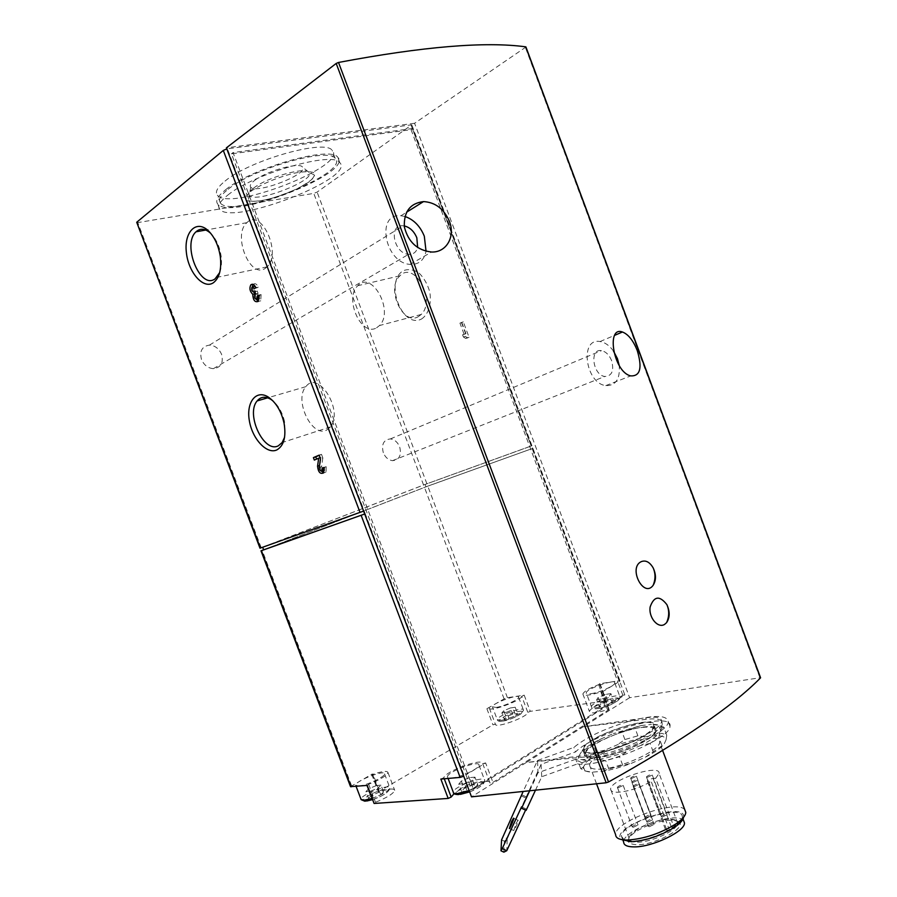 <?xml version="1.0" encoding="UTF-8"?>
<svg xmlns="http://www.w3.org/2000/svg" width="897" height="897" viewBox="0 0 897 897"><rect width="100%" height="100%" fill="white"/><g stroke="black" fill="none" stroke-linecap="round" stroke-linejoin="round"><path stroke-width="0.67" stroke-dasharray="4.49 3.36" d="M611.956 702.575L613.38 700.31L607.74 701.084L600.665 704.111L599.174 706.388L604.813 705.636L611.956 702.575L609.444 695.87L610.879 693.639L613.38 700.31M475.298 787.6L477.742 784.55L472.158 784.987L464.119 788.452L461.596 791.524L467.18 791.109L475.298 787.6L472.484 780.155L474.95 777.15L477.742 784.55M515.719 715.593L517.547 713.429L512.725 714.09L506.076 716.894L504.204 719.069L509.014 718.43L515.719 715.593L513.387 709.392L515.226 707.262L517.547 713.429M380.777 794.776L383.568 791.939L378.87 792.309L371.403 795.493L368.544 798.341L373.219 798.005L380.777 794.776L378.186 787.958L381.001 785.155L383.568 791.939M440.853 779.067L443.847 777.699C445.517 771.061 483.326 757.404 482.721 763.672L490.031 783.07L492.935 782.33L608.704 709.819L607.471 709.605C596.292 713.216 590.271 713.833 589.407 711.444C590.45 708.753 595.686 705.569 605.139 701.869L605.991 700.938L530.262 711.321L527.817 712.42C527.896 716.983 494.875 728.947 495.379 724.182L492.958 724.843L378.994 791.378L378.399 791.905L379.711 791.771C389.006 788.687 394.018 788.216 394.725 790.335C393.435 793.677 387.022 797.646 375.495 802.266L373.769 803.342M490.031 783.07C490.502 777.766 463.278 785.839 454.084 793.654M624.839 694.951L622.843 695.231L471.441 789.349L473.414 789.203L624.839 694.951L412.743 128.495L233.029 152.568L473.414 789.203M673.961 827.056L671.371 827.146C668.321 827.606 666.404 828.525 665.608 829.938L669.543 830.42L673.961 827.056L655.685 778.248L659.093 773.461L677.627 822.986C677.56 820.777 675.441 819.51 671.259 819.196C659.329 819.353 647.421 823.132 635.524 830.555C631.353 833.504 629.223 836.116 629.111 838.37C629.246 840.938 632.138 842.205 637.801 842.16C651.155 842.182 675.172 831.373 677.302 824.433M659.093 773.461C660.607 763.269 610.095 779.728 610.644 789.169C610.666 791.457 613.47 792.455 619.053 792.174C629.862 791.053 640.581 787.465 651.2 781.433L648.643 781.612L666.953 830.51M669.543 830.42L651.2 781.433M634.213 786.613L639.056 784.337C637.162 783.765 635.188 784.393 633.159 786.243L634.213 786.613M618.381 787.678L623.191 785.413C621.307 784.864 619.367 785.503 617.371 787.319L618.381 787.678M632.923 782.487L637.722 780.233C635.838 779.684 633.899 780.312 631.88 782.128L632.923 782.487M647.488 777.284L652.265 775.042C650.392 774.481 648.441 775.109 646.423 776.914L647.488 777.284M631.667 778.45L636.41 776.219C634.549 775.692 632.632 776.32 630.636 778.103L631.667 778.45M655.685 778.248L653.128 778.439C650.101 778.966 648.172 779.874 647.342 781.164L648.643 781.612M535.498 790.167L541.721 776.724L577.477 763.885L575.728 759.21C597.211 763.515 669.487 734.026 668.254 721.625C666.942 714.842 653.812 714.752 628.842 721.367C604.399 728.689 586.077 737.368 573.856 747.414L537.516 760.499L523.175 791.446M577.477 763.885C599.028 768.348 671.281 738.848 669.992 726.267C673.288 710.559 595.204 732.277 575.549 751.921L573.856 747.414M575.728 759.21L538.021 772.766L537.55 761.441L589.262 756.575C614.714 754.814 663.051 732.714 662.356 723.442C662.434 719.484 657.075 718.105 646.277 719.293L583.252 726.772L526.292 762.495L537.55 761.441L537.516 760.499M645.335 757.203C654.395 752.617 660.607 748.356 663.982 744.42L666.079 739.778C665.72 736.986 662.233 735.618 655.64 735.686L645.111 736.796L617.517 744.701L604.847 750.217C596.213 754.478 589.991 758.57 586.156 762.495L583.274 767.283C582.893 770.299 585.864 771.925 592.177 772.149L602.728 771.297C611.72 769.828 621.442 767.103 631.892 763.112L645.335 757.203L663.982 744.42M601.36 769.088C621.879 767.899 660.237 750.184 659.587 742.38C662.02 728.611 589.217 752.673 589.609 765.354C589.542 768.393 593.466 769.637 601.36 769.088M666.079 739.778L666.74 735.17L661.773 733.264L655.64 735.686M602.728 771.297L608.839 768.964L631.892 763.112M583.274 767.283L580.763 768.639L584.922 770.949L592.177 772.149M604.847 750.217L596.157 752.045L587.322 757.83L586.156 762.495M645.111 736.796L637.89 735.82L624.895 739.554L617.517 744.701M666.74 735.17L663.735 727.131L658.802 725.314L661.773 733.264M653.162 751.697L650.056 743.4L658.891 737.424L661.975 745.654M622.664 765.085L619.547 756.743L605.722 760.656L598.299 759.501C607.269 757.965 616.979 755.207 627.429 751.215L619.547 756.743M608.839 768.964L605.722 760.656M584.922 770.949L581.861 762.798L577.735 760.578L578.98 755.846C578.565 758.772 581.503 760.308 587.782 760.454L581.861 762.798M580.763 768.639L577.735 760.578M587.322 757.83L584.362 749.948L600.665 739.061L595.53 741.696C589.396 745.037 584.855 748.199 581.906 751.17L584.362 749.948M596.157 752.045L593.231 744.23M624.895 739.554L621.98 731.773L640.918 725.583L613.346 733.567L621.98 731.773M637.89 735.82L634.975 728.005M663.735 727.131L661.751 728.218C661.425 725.527 657.983 724.249 651.413 724.384L658.802 725.314M650.056 743.4L640.895 745.34C649.966 740.787 656.212 736.594 659.62 732.737L658.891 737.424M684.792 809.744C676.663 798.756 614.232 821.349 615.645 834.715M678.85 821.764L673.176 820.093C660.394 820.239 647.634 824.298 634.897 832.248C625.097 839.951 625.904 844.122 637.318 844.75C654.911 844.907 685.678 828.424 679.466 822.392M683.57 820.508C676.506 810.72 622.316 830.297 623.662 842.115M626.981 840.736L632.295 841.072C650.504 841.151 683.379 825.274 682.303 817.1C683.615 802.938 620.309 823.177 621.509 836.408L624.256 839.94M683.615 817.201C686.362 799.575 607.661 827.942 621.453 839.558M640.918 725.583L651.413 724.384M600.665 739.061L613.346 733.567M578.98 755.846L581.906 751.17M598.299 759.501L587.782 760.454M640.895 745.34L627.429 751.215M661.751 728.218L659.62 732.737M541.721 776.724L541.082 764.322L575.549 751.921M521.74 696.263C521.718 700.557 488.697 712.543 489.302 708.047L486.892 708.72L504.103 698.92L507.433 697.709L524.184 695.164L521.74 696.263L527.817 712.42M507.433 697.709L427.779 486.118L532.908 448.321L425.985 486.813L263.651 549.827M608.704 709.819L602.436 691.688L600.822 691.879C589.654 695.523 583.667 696.24 582.871 694.009C583.958 691.441 589.228 688.324 598.68 684.635L599.544 683.738L619.098 680.767L532.156 448.578M427.779 486.118L263.628 549.783M350.525 786.647L372.367 773.909L371.773 774.425L373.074 774.268L379.711 791.771M364.698 514.015L365.258 513.802L227.412 148.79L411.79 124.818L317.101 192.093L313.782 193.393L136.456 222.815M364.698 513.992L365.258 513.802L464.254 775.927L465.98 774.873L471.441 789.349M425.985 486.813L425.1 484.447L262.653 547.192L363.599 511.088M622.843 695.231L618.011 682.337L619.379 681.507L531.203 446.022L531.943 445.731L531.181 445.988L411.241 125.647M410.904 124.728L531.203 446.022L425.1 484.447M531.181 445.988L423.563 485.008L259.995 548.202M201.489 359.484C199.392 351.063 202.049 346.276 209.461 345.121C214.988 345.524 219.025 348.585 221.57 354.315C223.689 362.814 220.954 367.591 213.374 368.667C207.958 368.185 203.989 365.124 201.489 359.484M383.299 452.693C381.281 444.307 383.647 439.709 390.386 438.913C394.568 439.496 397.663 442.154 399.681 446.908C401.71 455.328 399.311 459.926 392.46 460.677C388.345 460.049 385.295 457.392 383.299 452.693M469.053 337.216L467.572 337.922L465.285 336.442L464.467 334.256L465.935 333.549L461.832 322.584L463.3 321.866L469.053 337.216L465.689 338.472L467.572 337.922M421.523 319.007C428.407 314.567 431.726 303.904 429.775 291.974C427.544 284.181 423.933 277.835 418.944 272.946C413.562 269.526 408.37 268.775 403.381 270.681C384.129 281.557 402.069 329.266 421.523 319.007M619.379 681.507L620.006 680.924L619.098 680.767M226.806 148.902L227.412 148.79M225.035 181.082C249.758 160.07 325.667 138.766 332.193 150.416C348.395 165.777 229.789 211.939 217.433 195.21C214.832 192.025 217.366 187.316 225.035 181.082M602.044 692.058L618.011 682.337L411.061 129.673L231.46 153.847L465.98 774.873L485.613 762.921L492.935 782.33M525.945 47.025L414.582 123.281L629.616 697.698L760.544 677.672M414.582 123.281L226.403 147.837M412.743 128.495L411.061 129.673M231.46 153.847L233.029 152.568M629.616 697.698L583.252 726.772L645.728 717.824C656.425 716.378 661.706 717.544 661.56 721.311C662.098 730.147 613.884 752.617 588.69 755.039L589.262 756.575M588.69 755.039L526.292 762.495L471.519 796.85M501.58 839.872L504.394 841.184L507.254 838.673L506.76 850.704M503.867 852.15L504.394 841.184M515.943 823.782L517.995 820.25C519.285 819.253 514.9 830.106 513.813 830.588L515.943 823.782M541.082 764.322L507.254 838.673L502.858 836.643M525.575 810.114L526.113 808.948L526.124 810.372M538.021 772.766L529.678 790.773M526.046 796.771L521.65 794.742M521.65 796.076L526.057 798.106M521.572 806.852L526.113 808.948M649.249 826.742L654.081 824.41C652.13 823.704 650.157 824.332 648.161 826.283L649.249 826.742M633.248 827.303L638.036 824.993C636.108 824.321 634.168 824.948 632.206 826.866L633.248 827.303M647.791 822.145L652.567 819.847C650.639 819.163 648.688 819.791 646.726 821.697L647.791 822.145M662.356 816.965L667.11 814.689C665.193 814.005 663.242 814.611 661.257 816.528L662.356 816.965M646.367 817.649L651.076 815.384C649.181 814.734 647.253 815.339 645.313 817.223L646.367 817.649M451.449 778.047C460.116 777.553 479.379 768.527 478.987 765.186C480.108 759.58 447.188 771.7 447.468 776.78C447.435 777.834 448.769 778.26 451.449 778.047M482.721 763.672L485.613 762.921M590.966 693.695C599.297 692.652 614.983 685.656 614.815 683.088C616.015 678.491 586.145 688.705 586.234 692.832C586.189 693.841 587.759 694.121 590.966 693.695M496.03 707.43C503.43 706.522 518.948 699.537 518.645 697.283C519.576 693.359 492.15 703.293 492.397 706.78L496.03 707.43M358.609 786.052C366.155 785.649 385.127 776.735 384.578 773.898C385.43 769.234 355.19 780.973 355.638 785.144L358.609 786.052M367.254 785.413L368.656 784.258C380.205 779.65 386.652 775.759 387.997 772.586C387.336 770.601 382.369 771.162 373.074 774.268M381.001 785.155L376.314 785.559L378.87 792.309M376.314 785.559L368.835 788.732L371.403 795.493M368.835 788.732L365.965 791.546L368.544 798.341M365.965 791.546L370.629 791.176L373.219 798.005M370.629 791.176L378.186 787.958M515.226 707.262L510.415 707.946L512.725 714.09M510.415 707.946L503.766 710.749L506.076 716.894M503.766 710.749L501.872 712.891L504.204 719.069M501.872 712.891L506.682 712.218L509.014 718.43M506.682 712.218L513.387 709.392M474.95 777.15L469.378 777.621L472.158 784.987M469.378 777.621L461.338 781.074L464.119 788.452M461.338 781.074L458.793 784.101L461.596 791.524M458.793 784.101L464.366 783.653L467.18 791.109M464.366 783.653L472.484 780.155M610.879 693.639L605.251 694.446L607.74 701.084M605.251 694.446L598.176 697.451L600.665 704.111M598.176 697.451L596.662 699.694L599.174 706.388M596.662 699.694L602.302 698.909L604.813 705.636M602.302 698.909L609.444 695.87M611.631 360.672C609.265 354.943 605.879 351.602 601.461 350.637C589.284 348.204 592.726 375.17 604.825 376.482C611.945 376.022 614.221 370.753 611.631 360.672M613.503 351.097C609.545 345.58 605.06 342.396 600.059 341.555C579.44 337.451 585.203 383.266 605.778 385.609C615.768 385.788 620.242 379.083 619.222 365.494M404.211 225.921L403.179 225.797C388.121 223.947 393.671 253.638 408.572 254.322C413.237 254.524 416.264 252.259 417.654 247.538M404.906 216.469L400.937 215.762C375.473 212.724 384.813 263.079 410.108 264.38C418.742 264.727 424.057 260.354 426.053 251.272M265.4 268.248L267.071 266.869C282.129 253.391 261.15 207.599 246.888 222.68C232.132 235.003 250.241 279.595 265.4 268.248M219.675 272.598C221.447 267.979 221.929 262.473 221.122 256.071C219.642 246.552 216.233 239.017 210.862 233.489M326.553 430.112L330.455 426.905C343.955 411.05 318.312 369.429 305.877 386.663C293.745 399.737 311.887 438.016 326.553 430.112M284.573 437.299L284.697 422.308C282.633 413.08 278.709 405.926 272.935 400.869M418.237 316.708L421.209 314.466C436.346 300.36 414.268 260.388 399.972 275.794C385.755 288.015 402.686 326.015 418.237 316.708M376.583 327.809L379.498 325.533C394.411 311.203 371.874 269.986 357.847 285.683C343.865 298.107 361.211 337.216 376.583 327.809M465.689 338.472L463.401 336.992L465.285 336.442M463.401 336.992L462.572 334.805L464.467 334.256M462.572 334.805L465.935 333.549M464.052 334.088L459.937 323.122L461.832 322.584M459.937 323.122L463.3 321.866M461.406 322.393L467.169 337.765M323.806 467.494L326.149 466.675L323.839 467.584M326.149 466.675L326.071 471.979L323.705 472.842M321.575 471.228L319.893 465.375L321.048 457.403L320.106 457.728M321.048 457.403L314.32 460.083M319.209 455.34L321.485 454.353L319.13 455.149M321.485 454.353L322.842 457.93L320.487 458.726M322.842 457.93L321.575 466.631L319.231 467.449M324.703 467.281L324.355 470.252M323.458 470.353L321.575 466.631M258.639 295.147L261.094 294.586L258.818 295.662M261.094 294.586L260.758 300.82L258.347 301.325M256.419 299.486L255.14 294.306M253.212 284.405L253.268 284.338C255.073 282.947 256.744 283.889 258.28 287.152L255.824 287.69M253.604 292.063L252.337 286.883M258.28 287.152L254.479 288.565M254.737 291.48L256.52 291.368C254.344 291.065 253.649 289.473 254.423 286.614M255.129 286.266L256.934 288.027M257.192 290.931L258.123 293.409L255.679 293.958M258.123 293.409L255.006 294.395M259.738 295.449L259.211 298.847M258.403 298.836L257.45 293.835M254.412 180.611C265.949 171.181 299.71 161.752 302.491 167.055C309.42 173.794 256.452 194.436 250.779 187.226C249.456 185.757 250.667 183.56 254.412 180.611M227.827 195.075C253.784 173.57 333.168 150.976 339.761 162.604C356.333 177.853 232.413 226.01 219.765 209.36C217.119 206.209 219.799 201.444 227.827 195.075M225.764 189.626C251.653 167.918 331.094 145.437 337.765 157.289C354.472 172.886 230.54 221.066 217.769 204.079C215.101 200.861 217.758 196.051 225.764 189.626M228.118 189.256C252.943 168.513 328.773 147.052 335.186 158.377C351.209 173.256 232.603 219.384 220.427 203.126C217.859 200.042 220.427 195.411 228.118 189.256M642.499 727.389C651.065 726.503 655.315 727.646 655.259 730.82C655.819 738.354 617.405 755.969 596.965 757.371C589.094 758.01 585.214 756.844 585.304 753.906C585.102 746.181 621.699 729.339 642.499 727.389M596.37 757.763C617.327 756.339 656.716 738.276 656.144 730.539C658.779 716.849 584.194 741.617 584.44 754.209C584.339 757.225 588.32 758.402 596.37 757.763M595.204 752.684C615.622 751.204 654.048 733.634 653.532 726.189C656.178 712.992 583.409 737.211 583.588 749.32C583.476 752.224 587.344 753.345 595.204 752.684M594.61 753.076C615.533 751.563 654.945 733.533 654.418 725.908C657.12 712.386 582.545 737.211 582.714 749.623C582.602 752.594 586.571 753.749 594.61 753.076M597.828 708.585C610.05 706.993 627.014 696.386 614.624 698.18C602.683 699.772 585.719 710.189 597.828 708.585M469.647 791.894C484.414 786.467 488.63 778.988 475.298 782.498C462.347 785.671 449.319 795.28 459.253 794.495L460.408 794.372M502.466 721.166C512.871 719.82 529.779 709.852 519.184 711.388C508.991 712.745 492.128 722.534 502.466 721.166M372.367 799.664C385.99 795.404 395.016 786.961 383.232 789.719C371.93 792.163 357.084 801.795 365.864 801.111L366.851 800.999M599.544 683.738L605.991 700.938M524.184 695.164L530.262 711.321M504.103 698.92L424.46 487.363M351.568 785.75L262.193 550.343M486.892 708.72L492.958 724.843M372.367 773.909L378.994 791.378M261.206 547.719L137.891 222.893M423.563 485.008L313.782 193.393M426.894 483.763L317.101 192.093M759.849 677.639L525.44 47.552M645.728 717.824L646.277 719.293M653.128 778.439L671.371 827.146M443.847 777.699L444.262 778.775M600.822 691.879L607.471 709.605M598.68 684.635L605.139 701.869M489.302 708.047L495.379 724.182M368.656 784.258L375.495 802.266M371.907 798.453C382.402 794.619 388.412 791.132 389.926 787.992C390.688 783.115 360.471 794.877 360.998 799.249L361.11 799.664M469.153 790.571C478.55 786.815 483.763 783.485 484.795 780.592C485.826 774.739 452.907 786.837 453.277 792.174L453.433 792.769M500.896 720.336C508.319 719.517 523.826 712.487 523.467 710.11C524.341 706.017 496.916 715.929 497.23 719.596L500.896 720.336M596.213 707.677C604.578 706.735 620.242 699.694 620.029 696.991C621.15 692.204 591.269 702.362 591.437 706.69C591.403 707.744 592.995 708.069 596.213 707.677M256.52 291.368L254.838 291.738M253.627 188.112C266.936 177.348 305.955 166.382 308.994 172.392C316.708 179.983 256.037 203.597 249.456 195.602C247.92 193.965 249.31 191.465 253.627 188.112M250.689 191.431C261.789 183.997 275.895 177.998 292.994 173.435C302.67 171.529 309.555 171.237 313.625 172.538C315.464 174.747 313.827 177.954 308.703 182.147C297.748 189.245 284.203 194.974 268.091 199.347C258.684 201.298 251.709 201.769 247.157 200.737C244.702 198.775 245.879 195.669 250.689 191.431M629.111 838.37L610.644 789.169M669.992 726.267L668.254 721.625M595.53 741.696L595.036 742.828M662.636 750.52L659.587 742.38M596.527 783.787L589.609 765.354M635.524 830.555L634.897 832.248M671.259 819.196L673.176 820.093M682.729 818.232L682.303 817.1M622.776 839.783L621.509 836.408M531.943 445.731L411.79 124.818M620.006 680.924L532.908 448.321M661.56 721.311L662.356 723.442M509.339 828.525L513.813 830.588M513.712 818.277L517.995 820.25M633.159 786.243L648.161 826.283M639.056 784.337L654.081 824.41M617.371 787.319L632.206 826.866M623.191 785.413L638.036 824.993M631.88 782.128L646.726 821.697M637.722 780.233L652.567 819.847M646.423 776.914L661.257 816.528M652.265 775.042L667.11 814.689M630.636 778.103L645.313 817.223M636.41 776.219L651.076 815.384M647.342 781.164L665.608 829.938M602.436 691.688L609.097 709.437M582.871 694.009L589.407 711.444M600.059 683.828L606.507 701.039M387.997 772.586L394.725 790.335M371.773 774.425L378.399 791.905M384.578 773.898L389.926 787.992C388.95 792.141 383.086 796.031 372.367 799.642M356.109 786.377L355.638 785.144M478.987 765.186L484.795 780.592C484.257 784.449 479.211 788.194 469.636 791.849M448.096 778.45L447.468 776.78M518.645 697.283L523.467 710.11L520.854 713.956L513.667 717.779L501.782 721.255C499.024 721.558 497.51 721.009 497.23 719.596L492.397 706.78M614.815 683.088L620.029 696.991C620.096 698.696 618.493 700.512 615.185 702.441C610.274 704.537 612.247 705.311 597.133 708.675C593.623 709.079 591.728 708.417 591.437 706.69L586.234 692.832M392.46 460.677L604.825 376.482M390.386 438.913L601.461 350.637M605.778 385.609L630.703 375.921M600.059 341.555L614.759 335.287M213.374 368.667L408.572 254.322M209.461 345.121L403.179 225.797M410.108 264.38L431.592 252.023M400.937 215.762L406.509 212.264M246.888 222.68L205.839 230.036M267.071 266.869L218.016 277.139M221.122 256.071L220.326 256.8M305.877 386.663L267.687 397.831M330.455 426.905L282.151 442.557M284.697 422.308L284.069 423.205M399.972 275.794L357.847 285.683M421.209 314.466L379.498 325.533M326.071 471.979L323.739 472.809M260.758 300.82L258.302 301.381M253.122 286.905L251.967 287.163M257.215 294.048L254.759 294.597M250.779 187.226L248.312 200.311C255.174 203.955 281.366 196.735 297.255 188.762C310.979 181.059 316.54 176.384 313.928 174.747L308.994 172.392L302.491 167.055M339.761 162.604L337.765 157.289M219.765 209.36L217.769 204.079M335.186 158.377L332.193 150.416M220.427 203.126L217.433 195.21M655.259 730.82L653.532 726.189M585.304 753.906L583.588 749.32M656.144 730.539L654.418 725.908M584.44 754.209L582.714 749.623"/><path stroke-width="1.35" d="M664.542 624.424L666.549 622.697C669.924 617.674 670.037 611.664 666.886 604.645C659.598 595.305 654.014 596.057 650.157 606.921C648.408 617.506 657.938 628.651 664.542 624.424M641.131 561.701C628.001 567.98 643.631 598.344 653.083 585.393C656.234 580.437 656.245 574.573 653.117 567.801C649.619 561.937 645.627 559.896 641.131 561.701M760.544 677.672L760.477 677.93C733.062 705.905 682.404 740.597 608.536 781.982L606.159 782.778L336.196 63.44L338.528 62.454C423.048 46.532 485.434 41.329 525.709 46.835L525.945 47.025M637.274 350.615C642.454 367.916 640.267 376.336 630.703 375.888C613.346 372.098 605.923 325.656 622.484 332.025C628.326 334.301 633.26 340.501 637.274 350.615M449.397 221.301C455.541 236.73 446.381 252.662 431.58 252.012C417.329 250.431 408.236 242.055 404.334 226.885C403.74 211.658 410.153 203.227 423.563 201.59C435.348 202.318 443.959 208.889 449.397 221.301M454.084 793.654L451.169 797.052L448.175 798.431L374.105 803.465L366.974 785.436M677.302 824.433L677.627 822.986M596.527 783.787L615.645 834.715C615.734 837.899 618.997 839.659 625.411 840.007L627.978 840.029C644.326 838.818 660.192 833.515 675.587 824.108C682.18 819.623 685.588 815.721 685.79 812.413L684.792 809.744M679.466 822.392L678.85 821.764M622.776 839.783L623.662 842.115C623.819 845.333 627.429 846.925 634.471 846.891C652.713 847.06 685.577 831.149 684.456 822.863L683.57 820.508M624.256 839.94L626.981 840.736M621.453 839.558L631.41 841.722C646.188 840.657 660.517 835.869 674.409 827.359C680.049 823.524 683.11 820.138 683.615 817.201M374.105 803.465L367.254 785.413L350.525 786.647L260.993 550.836L263.628 549.783M260.993 550.825L364.698 514.015M463.727 776.219L460.139 777.407L440.853 779.067L448.175 798.431M262.675 547.248L263.651 549.827L364.698 513.992M260.41 548.056L136.714 222.265L259.995 548.202L363.599 511.088M257.282 296.01L257.114 299.127C254.86 299.306 254.075 297.804 254.759 294.597L255.679 293.958L254.737 291.48L254.064 291.917C251.889 291.603 251.194 290.023 251.967 287.163L254.479 288.565L255.824 287.69C254.288 284.427 252.618 283.486 250.812 284.876C249.187 288.273 249.837 291.413 252.752 294.294C253.077 300.237 254.927 302.603 258.302 301.381L258.639 295.147L257.282 296.01L258.818 295.662M322.359 468.099L322.315 470.757C320.61 471.575 319.579 470.477 319.231 467.449L320.487 458.726L319.13 455.149L313.401 457.627L314.32 460.083L318.693 458.21L317.549 466.182C318.244 472.248 320.307 474.457 323.739 472.809L323.806 467.494L322.359 468.099L323.839 467.584M276.859 449.913C283.878 445.798 286.289 436.895 284.069 423.205C281.277 411.14 276.018 402.439 268.315 397.068C256.116 389.22 246.07 402.271 249.332 420.592C252.203 438.857 266.869 454.701 276.859 449.913M213.508 282.656C219.384 277.98 221.649 269.369 220.326 256.8C218.644 245.924 214.742 237.335 208.609 231.034C196.566 219.103 183.986 231.65 186.329 252.068C188.179 272.352 203.484 289.832 213.508 282.656M136.714 222.265L223.297 150.416L226.806 148.902M336.196 63.44L226.403 147.837L471.519 796.85L606.159 782.778M500.975 850.816L502.23 848.607L506.76 850.704L503.867 852.15L500.975 850.816L501.58 839.872L523.175 791.446M502.23 848.607L521.572 806.852L521.572 808.264L526.124 810.372L535.498 790.167M506.76 850.704L525.575 810.114M511.492 821.73L513.533 818.187C514.811 817.178 510.404 828.021 509.339 828.525L511.492 821.73M529.678 790.773L521.572 808.264M619.222 365.494L617.45 358.677L613.503 351.097M417.654 247.538L416.825 237.783C414.066 231.247 409.862 227.289 404.211 225.921M426.053 251.272L424.315 236.203C420.155 226.089 413.685 219.507 404.906 216.469M210.862 233.489L210.829 233.467C205.301 228.466 200.367 227.916 196.028 231.796C181.71 244.343 200.356 290.325 215.112 278.81L219.675 272.598M272.935 400.869L270.872 399.367C265.321 396.138 260.747 396.642 257.159 400.914C245.408 414.19 263.998 453.691 278.35 445.798L282.151 442.557L284.573 437.299M323.705 472.842L321.575 471.228M320.106 457.728L318.693 458.21M316.607 459.107L315.744 456.831L313.401 457.627M315.744 456.831L319.209 455.34M324.355 470.252L323.458 470.353M255.14 294.306L255.208 293.745L252.752 294.294M258.347 301.325L256.419 299.486M255.208 293.745L253.604 292.063M252.337 286.883L253.212 284.405M253.122 286.905L255.129 286.266M259.211 298.847L258.403 298.836M608.536 781.982L338.528 62.454M760.477 677.93L525.709 46.835M460.408 794.372L469.647 791.894M366.851 800.999L372.367 799.664M351.052 786.815L261.408 550.691M460.139 777.407L361.143 515.338M360.033 512.411L223.297 150.416M444.262 778.775L451.169 797.052M356.109 786.377L360.998 799.249L364.003 800.27L371.907 798.453M448.096 778.45L453.277 792.174C453.277 793.273 454.611 793.733 457.313 793.565L469.153 790.571M319.511 465.509L317.549 466.182M254.838 291.738L254.064 291.917M685.79 812.413L662.636 750.52M684.456 822.863L682.729 818.232M674.409 827.359L675.587 824.108M629.077 841.711L625.411 840.007M760.589 677.773L525.9 46.902M372.367 799.642L364.866 801.2L361.11 799.664M469.636 791.849L458.221 794.585C455.014 794.45 453.411 793.834 453.433 792.769M614.759 335.287L622.451 332.013M406.509 212.264L423.53 201.59M205.839 230.036L196.028 231.796M218.016 277.139L216.738 277.408M210.829 233.467L208.609 231.034M267.687 397.831L257.159 400.914M270.872 399.367L268.315 397.068M324.344 470.05L322.315 470.757M253.122 284.371L250.812 284.876M259.222 298.645L257.114 299.127M653.094 585.393C655.606 579.384 655.606 573.519 653.128 567.801M666.549 622.697C669.285 616.587 669.397 610.577 666.897 604.645"/></g></svg>
